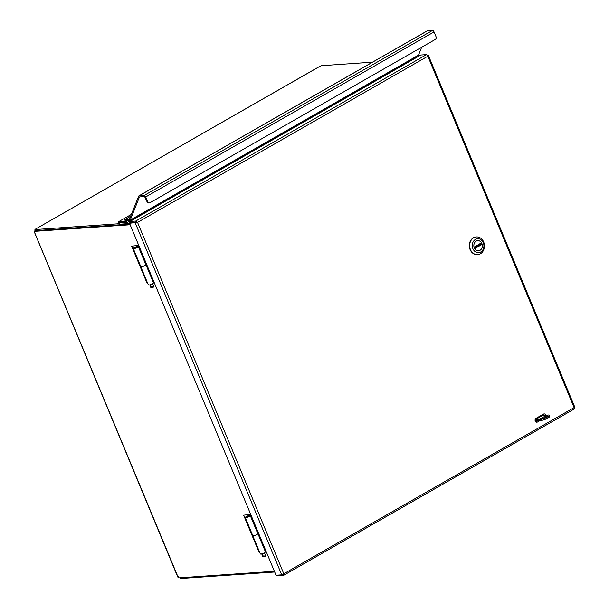 <?xml version="1.0" encoding="UTF-8"?>
<svg xmlns="http://www.w3.org/2000/svg" width="609" height="609" viewBox="0 0 609 609"><rect width="100%" height="100%" fill="white"/><g stroke="black" fill="none" stroke-linecap="round" stroke-linejoin="round"><path stroke-width="0.91" d="M537.442 420.659L536.514 421.192A1.005 0.837 -94 0 1 535.76 419.373L543.266 415.072A1.005 0.837 -94 0 1 544.248 415.3M130.029 222.978L129.314 223.031M119.25 223.724L34.949 229.563L35.398 230.636L129.869 224.097M274.385 571.272L178.681 577.895A1.127 0.579 60.2 0 0 178.132 577.279L178.467 576.624M179.914 577.812L180.218 578.55L274.689 572.011M129.968 224.325L35.33 230.88L34.439 231.382A1.127 0.579 60.2 0 1 34.424 232.037L34.759 231.382L34.424 232.037L178.132 577.279M34.439 231.382L130.143 224.759M34.378 232.067L177.782 577.073M372.525 62.156L321.225 65.703L319.953 66.29M35.642 230.362L35.55 230.834A1.127 0.944 -94 0 1 35.55 230.864L34.896 230.88L34.949 229.563M320.151 66.122L35.193 229.281L320.418 66.023M540.191 420.469L537.503 422.007A2.01 1.682 -94 0 1 535.989 418.368L543.502 414.074A2.01 1.682 -94 0 1 545.816 415.193M574.561 407.238L574.218 409.02L283.512 575.414L283.809 573.762L281.731 574.843L276.037 575.239L129.527 223.267L137.543 222.384L135.731 221.052L130.029 221.448L420.819 55.016L426.513 54.62L427.838 56.226L428.051 55.267L427.411 55.312M277.262 575.147L277.575 575.886L283.269 575.49L282.85 574.485M281.731 574.843L135.228 222.871L136.112 222.369L130.417 222.757L129.527 223.267M136.896 222.422L137.543 222.384L283.809 573.762L574.104 407.604L427.838 56.226L137.543 222.384M426.513 54.62L135.731 221.052L136.18 222.133L130.478 222.521L130.029 221.448M574.82 407.208L428.393 55.442L427.556 55.556M541.241 418.155L539.559 418.969L541.241 418.155M535.501 419.685L540.921 419.312A5.032 1.035 -22.6 0 0 546.319 417.561A5.032 1.035 -22.6 0 0 549.318 415.224L549.767 416.305A5.032 1.035 157.4 0 1 546.768 418.634A5.032 1.035 157.4 0 1 541.371 420.385L535.95 420.758M549.318 415.224A5.032 1.035 -22.6 0 0 548.427 415.011L543.007 415.384M546.928 415.871A3.015 0.624 157.4 0 1 547.461 416A3.015 0.624 157.4 0 1 544.918 417.736A3.015 0.624 157.4 0 1 541.888 418.322A3.015 0.624 157.4 0 1 543.692 416.921A3.015 0.624 157.4 0 1 546.928 415.871M545.877 417.294A3.015 0.624 -22.6 0 0 543.921 418.101M137.923 245.389L131.651 246.203L137.923 245.389L138.281 246.234M137.421 246.417L137.177 245.815M131.651 246.203L146.784 282.553L147.348 282.515M140.801 266.628A2.763 0.571 -22.6 0 0 140.793 266.757L148.36 284.936A2.763 0.571 -22.6 0 0 151.085 284.418A2.763 0.571 -22.6 0 0 153.476 282.827L146.099 264.641L153.24 281.784M140.793 266.757A2.763 0.571 -22.6 0 0 143.465 266.262A2.763 0.571 -22.6 0 0 145.909 264.679M249.903 514.399L243.63 515.214L249.903 514.399L250.253 515.244M249.401 515.427L249.157 514.826M243.63 515.214L258.764 551.564L259.327 551.526M252.781 535.638A2.763 0.571 -22.6 0 0 252.773 535.768L260.34 553.946A2.763 0.571 -22.6 0 0 263.065 553.429A2.763 0.571 -22.6 0 0 265.448 551.838L258.079 533.651L265.212 550.795M252.773 535.768A2.763 0.571 -22.6 0 0 255.445 535.273A2.763 0.571 -22.6 0 0 257.889 533.69M150.263 284.723L151.474 287.631L153.331 287.128M151.77 287.745L150.918 287.669L149.761 284.875M136.545 246.942L134.414 248.091L136.545 246.942M153.552 286.436L151.474 287.631M139.126 246.333L134.216 248.175L138.289 246.531A2.702 0.556 157.4 0 1 135.883 248.084A2.702 0.556 157.4 0 1 133.287 248.556A2.702 0.556 157.4 0 1 134.574 247.467A2.702 0.556 157.4 0 1 137.307 246.439L139.019 246.074M145.848 264.694L146.693 264.512M133.287 248.556L140.846 266.734A2.702 0.556 -22.6 0 0 143.45 266.255A2.702 0.556 -22.6 0 0 145.856 264.709L138.289 246.531M262.243 553.733L263.453 556.641L265.303 556.139M263.75 556.755L262.898 556.679L261.741 553.885M248.525 515.952L246.394 517.102L248.525 515.952M265.532 555.446L263.453 556.641M251.106 515.343L246.188 517.186L250.261 515.541A2.702 0.556 157.4 0 1 247.863 517.094A2.702 0.556 157.4 0 1 245.26 517.566A2.702 0.556 157.4 0 1 246.554 516.478A2.702 0.556 157.4 0 1 249.279 515.45L250.999 515.085M245.26 517.566L252.826 535.745A2.702 0.556 -22.6 0 0 255.43 535.265A2.702 0.556 -22.6 0 0 257.828 533.72L258.673 533.522M257.828 533.72L250.261 515.541M135.837 222.384L136.325 222.186L136.538 222.711M427.046 31.006A1.698 0.868 -119.8 0 1 427.198 30.861A1.698 0.868 -119.8 0 1 427.404 30.8L432.474 30.45A1.698 0.868 -119.8 0 1 434.042 31.919L436.052 36.746A2.01 1.682 -94 0 1 435.313 39.425L149.989 202.728A2.01 1.682 -94 0 1 147.736 201.777L145.718 196.943A1.698 0.868 -119.8 0 0 144.158 195.474L139.08 195.824A1.698 0.868 -119.8 0 0 138.875 195.885A1.698 0.868 -119.8 0 0 138.654 196.159L129.466 219.278L124.655 219.697A1.698 0.868 -119.8 0 0 124.449 219.758A1.698 0.868 -119.8 0 0 124.183 220.192L123.909 221.394L118.443 221.79L118.884 222.864L127.73 222.255L416.046 57.223L414.927 57.299M127.73 222.255L128.293 223.617L119.455 224.226L118.884 222.864L124.297 222.491A1.698 0.868 60.2 0 0 124.495 222.43A1.698 0.868 60.2 0 0 124.761 221.996L125.104 220.77L129.793 220.45A1.698 0.868 60.2 0 0 129.991 220.389A1.698 0.868 60.2 0 0 130.212 220.115L139.469 196.92L144.599 196.555L147.081 201.823A2.01 1.682 86 0 0 148.718 202.964L149.372 202.919M130.212 220.115L418.535 55.092L421.656 47.236M418.535 55.092A1.698 0.868 60.2 0 1 418.314 55.366A1.698 0.868 60.2 0 1 418.109 55.427M131.422 214.353L118.443 221.79M416.221 57.642L416.046 57.223M128.293 223.617L130.425 222.392M476.268 236.939A8.869 7.407 86 0 0 476.093 236.947A8.869 7.407 86 0 0 469.318 246.31A8.869 7.407 86 0 0 477.319 254.653A8.869 7.407 86 0 0 477.494 254.638M480.394 253.793A8.869 7.407 -94 0 1 477.669 254.631A8.869 7.407 -94 0 1 469.668 246.287A8.869 7.407 -94 0 1 476.444 236.924A8.869 7.407 -94 0 1 484.193 243.585A8.869 7.407 -94 0 1 480.394 253.793M475.477 239.406A6.973 5.816 -94 0 1 483.302 242.725A6.973 5.816 -94 0 1 480.722 252.004A6.973 5.816 -94 0 1 472.896 248.685A6.973 5.816 -94 0 1 475.477 239.406M480.021 250.314A5.1 4.255 86 0 0 482.206 244.445A5.1 4.255 86 0 0 477.745 240.616A5.1 4.255 86 0 0 473.848 245.998A5.1 4.255 86 0 0 478.453 250.794A5.1 4.255 86 0 0 480.021 250.314M480.471 243.577A5.07 4.233 86 0 1 480.699 244.224L482.161 244.376L474.708 248.639A5.07 4.233 86 0 0 478.453 250.763A5.07 4.233 86 0 0 482.161 244.376M473.969 247.292L481.491 242.77A5.07 4.233 86 0 0 477.753 240.646A5.07 4.233 86 0 0 474.038 247.033M480.699 244.224L474.297 247.893M35.961 230.598L35.55 230.834M537.503 422.007L536.849 422.052M540.921 419.312L541.371 420.385M145.916 264.679L153.476 282.827M257.896 533.69L265.448 551.838M147.736 201.777L147.081 201.823M434.042 31.919L145.718 196.943M124.761 221.996L127.144 220.633M130.669 216.256L124.655 219.697M427.404 30.8L139.08 195.824M432.474 30.45L144.158 195.474M474.068 247.231L481.475 242.991L474.068 247.239M481.955 244.14L474.533 248.388M149.73 284.89L150.872 287.623M152.463 283.748L153.605 286.481M153.323 287.182L153.597 286.557M261.71 553.901L262.844 556.634M264.443 552.759L265.585 555.492M265.303 556.192L265.577 555.568M124.495 222.43L127.707 220.595M130.699 216.18L124.449 219.758M129.991 220.389L418.314 55.366M427.198 30.861L138.875 195.885M477.981 250.794L478.453 250.763M477.281 240.677L477.753 240.646"/></g></svg>

